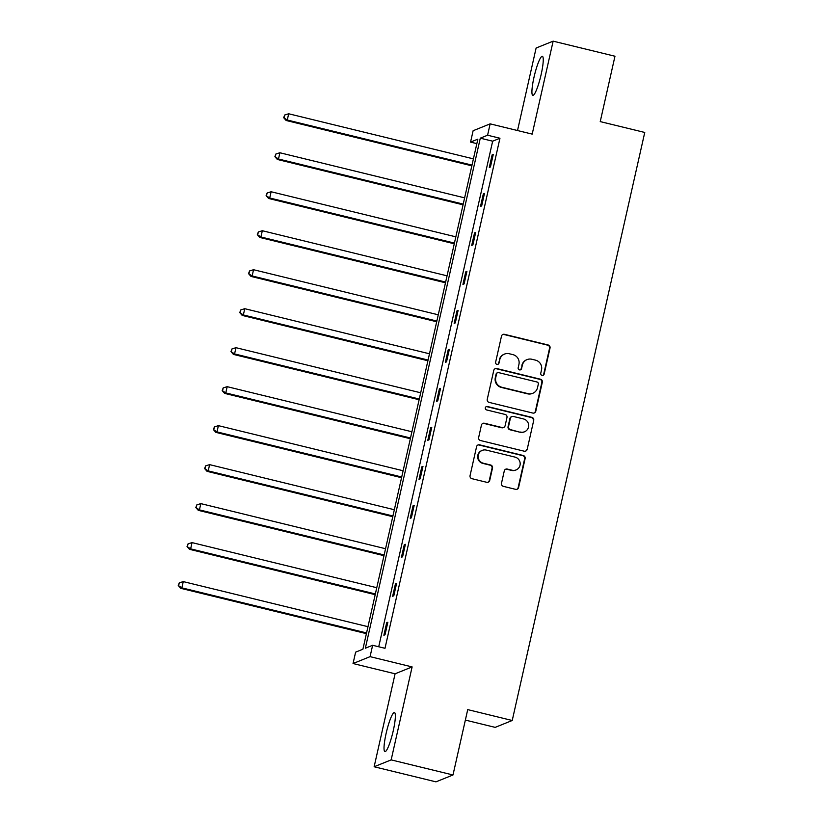 <?xml version="1.0" encoding="UTF-8"?>
<svg xmlns="http://www.w3.org/2000/svg" width="823" height="823" viewBox="0 0 823 823"><rect width="100%" height="100%" fill="white"/><g stroke="black" fill="none" stroke-linecap="round" stroke-linejoin="round"><path stroke-width="1.23" d="M542.069 375.401A1.769 1.739 68 0 0 544.157 374.095L550.031 348.036A2.531 2.479 68 0 0 548.149 344.991L504.458 334.323A2.531 2.479 68 0 0 501.485 336.185L495.611 362.243A1.769 1.739 68 0 0 497.966 364.301A1.769 1.739 68 0 0 499.005 363.077L499.767 359.702A8.096 7.942 68 0 1 509.303 353.746L512.945 354.641A8.096 7.942 68 0 1 518.943 364.383L518.181 367.758A1.769 1.739 68 0 0 520.548 369.815A1.769 1.739 68 0 0 521.576 368.591L522.338 365.217A8.096 7.942 68 0 1 531.874 359.26L535.516 360.145A8.096 7.942 68 0 1 541.513 369.897L540.752 373.272A1.769 1.739 68 0 0 542.069 375.401M542.882 375.401A1.769 1.739 68 0 0 543.694 374.28L549.569 348.222A2.531 2.479 68 0 0 547.696 345.176L504.005 334.508A2.531 2.479 68 0 0 502.74 334.539M497.73 364.383A1.769 1.739 68 0 0 498.543 363.262L499.767 359.702M520.311 369.887A1.769 1.739 68 0 0 521.124 368.776L522.338 365.217M386.1 733.53A20.102 3.158 103.7 0 1 394.464 712.553A20.102 3.158 103.7 0 1 393.281 730.629A20.102 3.158 103.7 0 1 384.927 751.615A20.102 3.158 103.7 0 1 386.1 733.53M533.993 77.28A20.102 3.158 103.7 0 1 542.357 56.293A20.102 3.158 103.7 0 1 541.174 74.379A20.102 3.158 103.7 0 1 532.82 95.355A20.102 3.158 103.7 0 1 533.993 77.28M374.136 766.758L391.162 759.886L412.117 666.918L395.091 673.79L374.136 766.758L435.964 781.85L452.989 774.978L467.721 709.621L512.225 720.495L644.748 132.462L600.234 121.598L614.966 56.242L553.138 41.15L536.112 48.022L517.523 130.538M452.989 774.978L391.162 759.886M501.485 483.307A2.531 2.479 68 0 0 503.367 486.352L515.62 489.346A2.531 2.479 68 0 0 518.603 487.483L525.125 458.545A2.531 2.479 68 0 0 523.253 455.5L479.552 444.832A2.531 2.479 68 0 0 476.579 446.694L470.056 475.632A2.531 2.479 68 0 0 471.929 478.677L486.732 482.299A2.531 2.479 68 0 0 489.716 480.437L492.504 468.05A2.531 2.479 68 0 0 490.631 465.005L483.286 463.215A6.769 6.646 68 0 1 482.237 450.376A6.769 6.646 68 0 1 486.249 450.088L515.013 457.104A6.769 6.646 68 0 1 516.062 469.943A6.769 6.646 68 0 1 512.05 470.231L507.256 469.059A2.531 2.479 68 0 0 504.283 470.921L501.485 483.307M476.846 143.634L470.561 142.101L473.122 130.723L490.148 123.851L532.193 134.118L553.138 41.15M490.148 123.851L487.586 135.219L480.293 138.171L365.35 648.226L372.634 645.283L370.072 656.651L353.046 663.533L355.618 652.155L362.902 649.213L477.854 139.149L470.561 142.101M372.634 645.283L384.999 648.298L499.952 138.243L487.586 135.219M412.117 666.918L370.072 656.651M532.81 413.064A2.531 2.479 68 0 0 535.794 411.202L542.316 382.253A2.531 2.479 68 0 0 540.444 379.208L496.753 368.539A2.531 2.479 68 0 0 493.769 370.401L487.247 399.35A2.531 2.479 68 0 0 489.119 402.396L532.81 413.064M533.716 420.399L527.193 449.348A2.531 2.479 68 0 1 524.22 451.199L480.529 440.542A2.531 2.479 68 0 1 478.647 437.497L481.445 425.1A2.531 2.479 68 0 1 484.418 423.248L502.143 427.569A2.531 2.479 68 0 0 505.116 425.707L506.978 417.487A2.531 2.479 68 0 0 505.096 414.442L486.65 409.947A1.769 1.739 68 0 1 486.372 406.583A1.769 1.739 68 0 1 487.422 406.511L531.843 417.354A2.531 2.479 68 0 1 533.716 420.399L527.193 449.348M465.355 720.084L495.199 727.367L512.225 720.495M395.091 673.79L353.046 663.533M499.952 138.243L492.658 141.186L378.724 646.765M492.658 141.186L480.293 138.171M383.868 635.243L386.687 622.744L387.839 622.281L385.02 634.78L383.868 635.243M392.653 596.253L395.472 583.764L396.624 583.301L393.806 595.79L392.653 596.253M401.439 557.274L404.258 544.775L405.41 544.312L402.591 556.811L401.439 557.274M410.224 518.284L413.043 505.795L414.195 505.322L411.377 517.821L410.224 518.284M419.01 479.305L421.829 466.806L422.981 466.343L420.162 478.832L419.01 479.305M427.795 440.315L430.614 427.816L431.766 427.353L428.948 439.852L427.795 440.315M436.581 401.326L439.4 388.837L440.552 388.374L437.733 400.863L436.581 401.326M445.366 362.346L448.185 349.847L449.337 349.384L446.519 361.883L445.366 362.346M454.152 323.357L456.971 310.868L458.123 310.405L455.304 322.894L454.152 323.357M462.938 284.377L465.756 271.878L466.908 271.415L464.09 283.914L462.938 284.377M471.723 245.388L474.542 232.888L475.694 232.425L472.875 244.925L471.723 245.388M480.509 206.408L483.327 193.909L484.48 193.446L481.661 205.935L480.509 206.408M489.294 167.419L492.113 154.919L493.265 154.457L490.446 166.956L489.294 167.419M492.113 154.919L493.1 155.166M483.327 193.909L484.315 194.146M474.542 232.888L475.529 233.135M465.756 271.878L466.744 272.125M456.971 310.868L457.958 311.104M448.185 349.847L449.173 350.094M439.4 388.837L440.387 389.073M430.614 427.816L431.602 428.063M421.829 466.806L422.816 467.053M413.043 505.795L414.031 506.032M404.258 544.775L405.245 545.021M395.472 583.764L396.46 584.001M386.687 622.744L387.674 622.99M527.08 359.6L526.617 359.785A8.096 7.942 68 0 0 521.875 365.402M504.499 354.096L504.036 354.281A8.096 7.942 68 0 0 499.304 359.888M534.076 413.033A2.531 2.479 68 0 0 535.331 411.387L541.853 382.438A2.531 2.479 68 0 0 539.981 379.393L496.29 368.725A2.531 2.479 68 0 0 495.024 368.755M538.314 384.125A1.769 1.739 68 0 0 536.997 381.995L498.645 372.624A1.769 1.739 68 0 0 496.557 373.93L495.755 377.49A8.096 7.942 68 0 0 501.752 387.232L527.975 393.631A8.096 7.942 68 0 0 537.512 387.684L538.314 384.125M497.596 372.706L497.133 372.891A1.769 1.739 68 0 0 496.094 374.115L496.557 373.93M532.769 393.291L532.316 393.476A8.096 7.942 68 0 1 527.512 393.816L501.3 387.417A8.096 7.942 68 0 1 495.302 377.675L496.094 374.115M525.486 451.179A2.531 2.479 68 0 0 526.741 449.533M503.645 427.466L503.182 427.651A2.531 2.479 68 0 1 501.68 427.754L483.965 423.434A2.531 2.479 68 0 0 482.7 423.454M533.263 420.584A2.531 2.479 68 0 0 531.38 417.539L486.969 406.696A1.769 1.739 68 0 0 486.146 406.696M520.527 432.054A6.769 6.646 68 0 0 528.644 425.028A6.769 6.646 68 0 0 523.49 418.938L513.357 416.459A2.531 2.479 68 0 0 510.373 418.321L508.521 426.54A2.531 2.479 68 0 0 510.394 429.585L520.064 432.24A6.769 6.646 68 0 0 524.086 431.962L524.539 431.777M511.855 416.572L511.392 416.757A2.531 2.479 68 0 0 509.91 418.506L510.373 418.321M520.064 432.24L509.931 429.771A2.531 2.479 68 0 1 508.058 426.726L509.91 418.506M516.062 469.943L515.61 470.128A6.769 6.646 68 0 1 511.597 470.417L506.803 469.244A2.531 2.479 68 0 0 505.538 469.275M482.237 450.376L481.774 450.562A6.769 6.646 68 0 0 482.834 463.4L483.286 463.215M487.998 482.268A2.531 2.479 68 0 0 489.253 480.622L492.051 468.236A2.531 2.479 68 0 0 490.169 465.19L482.834 463.4M516.885 489.325A2.531 2.479 68 0 0 518.14 487.679L524.663 458.73A2.531 2.479 68 0 0 522.79 455.685L479.099 445.017A2.531 2.479 68 0 0 477.834 445.037M473.41 158.87L288.688 113.769L287.278 120.024L286.126 120.487L471.846 165.824M284.141 117.504L284.707 115.004L283.678 117.689L287.278 120.024L472.001 165.114M284.707 115.004L288.688 113.769M286.126 120.487L283.678 117.689M464.625 197.859L279.902 152.759L278.493 159.004L277.341 159.467L463.061 204.814M275.355 156.483L275.921 153.983L274.892 156.668L278.493 159.004L463.215 204.104M275.921 153.983L279.902 152.759M277.341 159.467L274.892 156.668M455.839 236.839L271.117 191.749L269.707 197.993L268.555 198.456L454.275 243.793M266.57 195.473L267.136 192.973L266.107 195.658L269.707 197.993L454.43 243.094M267.136 192.973L271.117 191.749M268.555 198.456L266.107 195.658M447.054 275.828L262.331 230.728L260.922 236.983L259.77 237.446L445.49 282.783M257.784 234.462L258.35 231.963L257.321 234.648L260.922 236.983L445.644 282.073M258.35 231.963L262.331 230.728M259.77 237.446L257.321 234.648M438.268 314.808L253.546 269.718L252.136 275.962L250.984 276.425L436.704 321.762M248.999 273.442L249.564 270.942L248.536 273.627L252.136 275.962L436.859 321.063M249.564 270.942L253.546 269.718M250.984 276.425L248.536 273.627M429.483 353.797L244.76 308.697L243.351 314.952L242.199 315.415L427.919 360.752M240.213 312.431L240.779 309.932L239.75 312.617L243.351 314.952L428.073 360.042M240.779 309.932L244.76 308.697M242.199 315.415L239.75 312.617M420.697 392.787L235.975 347.687L234.565 353.931L233.413 354.394L419.133 399.741M231.428 351.411L231.993 348.911L230.965 351.596L234.565 353.931L419.288 399.032M231.993 348.911L235.975 347.687M233.413 354.394L230.965 351.596M411.911 431.766L227.189 386.676L225.78 392.921L224.628 393.384L410.348 438.721M222.642 390.4L223.208 387.9L222.179 390.586L225.78 392.921L410.502 438.011M223.208 387.9L227.189 386.676M224.628 393.384L222.179 390.586M403.126 470.756L218.404 425.656L216.994 431.9L215.842 432.373L401.552 477.71M213.857 429.39L214.422 426.89L213.394 429.575L216.994 431.9L401.717 477.001M214.422 426.89L218.404 425.656M215.842 432.373L213.394 429.575M394.34 509.735L209.618 464.645L208.209 470.89L207.057 471.353L392.766 516.69M205.071 468.369L205.637 465.869L204.608 468.554L208.209 470.89L392.931 515.99M205.637 465.869L209.618 464.645M207.057 471.353L204.608 468.554M385.555 548.725L200.833 503.625L199.423 509.879L198.271 510.342L383.981 555.679M196.286 507.359L196.851 504.859L195.823 507.544L199.423 509.879L384.146 554.969M196.851 504.859L200.833 503.625M198.271 510.342L195.823 507.544M376.769 587.715L192.047 542.614L190.638 548.859L189.485 549.322L375.195 594.669M187.5 546.338L188.066 543.838L187.037 546.523L190.638 548.859L375.36 593.959M188.066 543.838L192.047 542.614M189.485 549.322L187.037 546.523M367.984 626.694L183.262 581.604L181.852 587.848L180.7 588.311L366.41 633.648M178.714 585.328L179.28 582.828L178.252 585.513L181.852 587.848L366.574 632.938M179.28 582.828L183.262 581.604M180.7 588.311L178.252 585.513"/></g></svg>
